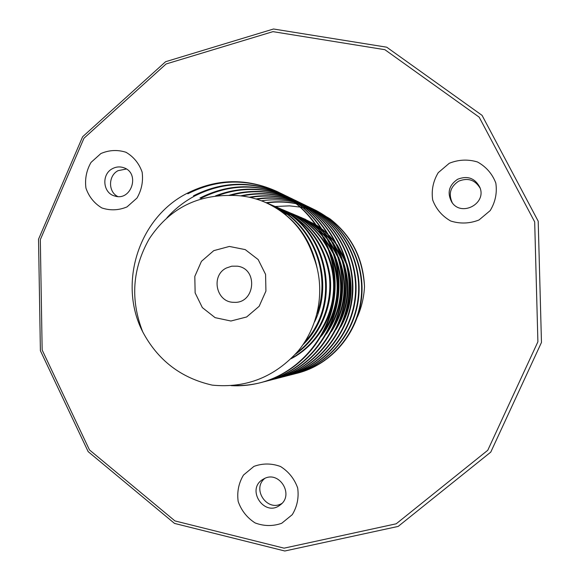 <?xml version="1.0" encoding="UTF-8"?>
<svg xmlns="http://www.w3.org/2000/svg" width="580" height="580" viewBox="0 0 580 580"><rect width="100%" height="100%" fill="white"/><g stroke="black" fill="none" stroke-linecap="round" stroke-linejoin="round"><path stroke-width="0.87" d="M266.111 202.703C276.16 201.209 286.179 201.499 296.155 203.573M296.525 203.652L298.729 204.16M299.091 204.247L301.201 204.798M301.542 204.892L303.514 205.472M303.84 205.574L305.79 206.204M306.11 206.313L307.994 206.987M308.299 207.096L310.017 207.756M310.307 207.872L312.047 208.597M312.344 208.72L314.179 209.539M314.476 209.677L315.774 210.293C345.985 226.425 362.232 251.843 364.508 286.563C363.972 297.119 361.608 307.248 357.418 316.934M314.788 209.837L330.056 218.906C351.748 235.929 363.232 258.484 364.508 286.563M314.483 209.699L312.635 208.88M312.337 208.756L310.583 208.031M310.293 207.915L308.567 207.263M308.263 207.147L306.37 206.487M306.051 206.379L304.101 205.748M303.768 205.646L301.796 205.081M301.455 204.987L299.345 204.436M298.983 204.349L296.779 203.848M296.402 203.776C286.549 201.768 276.653 201.499 266.72 202.971M261.471 200.803C272.506 199.143 283.475 199.607 294.386 202.181M294.756 202.275L296.96 202.84M297.322 202.935L299.411 203.544M299.744 203.645L301.701 204.269M302.028 204.377L303.978 205.059M304.297 205.182L306.146 205.886M306.443 206.001L308.096 206.683M308.379 206.799L310.097 207.56M310.38 207.691L312.091 208.488C344.281 224.061 364.755 260.594 361.26 296.822C357.867 333.072 331.013 364.574 297.098 373.252L295.133 373.738M297.402 373.172L297.671 373.107C331.506 364.45 358.295 333.021 361.681 296.866C365.168 260.724 344.745 224.279 312.627 208.756L310.67 207.836M310.387 207.705L308.661 206.958M308.379 206.835L306.719 206.161M306.421 206.045L304.565 205.342M304.246 205.226L302.296 204.551M301.97 204.443L300.012 203.826M299.671 203.725L297.583 203.131M297.221 203.029L295.017 202.471M255.976 198.947C268.25 197.012 280.43 197.62 292.508 200.781M292.878 200.876L295.075 201.499M295.438 201.608L297.489 202.261M297.83 202.369L299.766 203.051M300.092 203.167L302.049 203.906M302.376 204.037L304.195 204.783M304.486 204.907L308.263 206.639C341.018 222.474 361.84 259.651 358.288 296.532C354.844 333.413 327.512 365.48 293.045 374.303L291.08 374.782M293.335 374.23L293.639 374.151C328.019 365.349 355.286 333.369 358.723 296.576C362.268 259.789 341.497 222.706 308.821 206.908L306.617 205.878M306.356 205.755L304.761 205.059M304.471 204.936L302.644 204.196M302.325 204.073L300.375 203.333M300.048 203.218L298.106 202.55M297.772 202.442L295.706 201.796M295.351 201.695L293.154 201.079M292.784 200.977C280.887 197.918 268.902 197.331 256.831 199.208M249.255 197.229C263.168 194.735 276.935 195.46 290.565 199.397M290.942 199.506L293.154 200.209M293.509 200.325L295.561 201.035M295.894 201.158L297.852 201.898M298.185 202.029L300.201 202.862M300.534 203L302.383 203.819M302.688 203.964L304.304 204.725C337.647 220.806 358.795 258.68 355.221 296.22C351.683 333.761 323.908 366.437 288.84 375.376L286.977 375.833M289.137 375.296L289.456 375.216C324.438 366.299 352.14 333.71 355.671 296.264C359.238 258.818 338.14 221.052 304.877 205.008L302.949 204.095M302.651 203.964L300.802 203.152M300.476 203.014L298.468 202.195M298.135 202.065L296.177 201.332M295.844 201.209L293.792 200.506M293.429 200.39L291.218 199.701M290.848 199.593C277.472 195.786 263.965 195.069 250.321 197.461M240.591 195.859C256.744 192.285 272.745 193.017 288.594 198.063M288.97 198.186L291.182 198.947M291.537 199.07L293.552 199.832M293.886 199.962L295.836 200.76M296.17 200.898L298.258 201.818M298.599 201.978L300.201 202.732C334.116 219.102 355.678 257.665 352.024 295.894C348.428 334.145 320.167 367.394 284.483 376.5L282.721 376.935M284.802 376.413L285.121 376.333C320.711 367.256 348.906 334.087 352.495 295.945C356.135 257.817 334.631 219.349 300.802 203.022L298.881 202.123M298.54 201.963L296.467 201.064M296.141 200.926L294.183 200.136M293.85 200.006L291.834 199.259M291.472 199.129L289.26 198.374M288.883 198.251C273.412 193.387 257.788 192.64 241.998 196.018M228.774 195.402C248.081 189.689 267.315 190.124 286.476 196.7M286.853 196.83L289.043 197.649M289.391 197.787L291.334 198.57M291.653 198.708L293.531 199.527M293.835 199.665L295.945 200.658C330.462 217.348 352.444 256.606 348.703 295.568C345.071 334.544 316.26 368.387 279.966 377.674L277.907 378.182M280.307 377.587L280.626 377.5C316.825 368.235 345.564 334.486 349.189 295.611C352.923 256.766 330.999 217.609 296.568 200.956L294.183 199.839M293.864 199.701L291.979 198.882M291.653 198.751L289.71 197.969M289.355 197.838L287.158 197.026M286.788 196.895C268.149 190.559 249.407 190.066 230.586 195.417M215.542 195.844C238.322 187.05 261.232 186.898 284.28 195.366M284.657 195.511L286.868 196.41M287.216 196.555L289.108 197.388M289.42 197.526L291.522 198.519C326.692 215.499 349.058 255.519 345.267 295.227C341.562 334.935 312.221 369.438 275.275 378.878L273.064 379.414M275.616 378.791L275.964 378.704C312.808 369.286 342.077 334.877 345.767 295.278C349.551 255.679 327.25 215.774 292.168 198.831L289.746 197.7M289.435 197.555L287.528 196.729M287.18 196.584L284.969 195.699M284.599 195.554C262.24 187.412 239.96 187.434 217.768 195.619M199.919 198.063C226.642 184.454 254.04 183.142 282.119 194.126M282.504 194.286L284.773 195.286M285.142 195.453L286.933 196.301C322.77 213.578 345.542 254.395 341.707 294.865C337.901 335.341 308.045 370.533 270.411 380.125L268.322 380.632M270.758 380.03L271.121 379.936C308.654 370.381 338.43 335.283 342.229 294.915C346.05 254.562 323.343 213.853 287.6 196.62L285.447 195.612M285.084 195.445L282.822 194.46M282.438 194.3C254.54 183.512 227.338 184.868 200.825 198.382M193.502 195.801C221.683 181.504 250.429 180.518 279.727 192.835M280.118 193.01L282.17 193.974C318.659 211.599 341.917 253.213 337.973 294.488C334.131 335.791 303.681 371.649 265.35 381.437L263.248 381.952M265.72 381.336L266.089 381.241C304.319 371.483 334.682 335.726 338.524 294.546C342.454 253.387 319.261 211.888 282.866 194.314L280.466 193.191M280.082 193.017C250.959 180.895 222.408 181.931 194.438 196.127M230.071 195.424L229.426 195.438C195.185 195.387 168.461 209.844 149.27 238.808C132.356 268.692 130.174 299.708 142.724 331.847C117.871 283.721 138.475 218.174 186.832 193.466C216.543 178.43 246.667 177.799 277.204 191.56C314.411 209.547 338.133 251.981 334.102 294.111C330.201 336.248 299.128 372.81 260.094 382.8C250.538 385.229 240.888 386.178 231.13 385.649M194.438 196.134C184.034 201.738 174.877 208.945 166.946 217.761M233.015 385.49C242.396 385.903 251.684 384.939 260.862 382.604C299.795 372.635 330.774 336.183 334.667 294.161C338.691 252.162 315.034 209.851 277.929 191.915C247.479 178.19 217.435 178.821 187.811 193.807M317.071 267.764C310.38 236.908 292.98 215.042 264.871 202.166L263.226 201.492M142.724 331.847C157.876 360.332 181.076 378.095 212.316 385.142C246.442 388.419 275.195 376.891 298.57 350.552C319.435 324.894 325.779 287.76 313.468 256.686C304.899 230.978 288.579 212.758 264.509 202.021C253.235 197.309 241.541 195.119 229.426 195.438M314.57 321.929C335.726 279.118 313.969 221.611 270.099 204.385L267.626 203.384M317.093 313.562C332.514 271.534 309.974 220.212 269.055 203.935L266.967 203.087M302.876 344.839C344.107 305.406 328.57 226.7 275.123 206.509L272.702 205.53M272.216 205.349L270.026 204.551M304.928 341.75C342.998 301.158 326.069 225.83 274.123 206.081L272.187 205.298M271.737 205.124L269.562 204.319M295.409 354.25C319.377 337.567 333.304 307.037 330.208 277.059C325.489 244.985 308.741 222.147 279.966 208.546L277.37 207.502M276.979 207.35L274.993 206.632M274.47 206.451L272.346 205.762M296.605 352.894C319.783 335.602 332.804 305.174 329.281 275.587C324.176 243.992 307.414 221.517 278.994 208.148L277.03 207.343M276.631 207.19L274.579 206.429M274.057 206.241L271.904 205.523M291.109 358.715C317.985 344.817 335.595 314.302 334.326 282.96C333.036 251.618 312.954 222.481 284.628 210.511L282.243 209.554M281.692 209.344L279.806 208.662M279.371 208.51L277.356 207.857M276.805 207.691L274.673 207.075M291.791 358.041C318.181 343.599 335.153 313.04 333.529 281.909C331.912 250.785 311.837 222.01 283.692 210.119L281.742 209.322M281.155 209.097L279.285 208.408M278.857 208.256L276.849 207.589M276.305 207.415L274.18 206.785M321.284 336.248C339.822 312.635 343.251 277.791 329.52 250.618M327.867 247.457C318.754 231.355 305.834 219.675 289.108 212.418L287.049 211.584M286.469 211.359L284.548 210.656M284.026 210.475L282.076 209.837M281.619 209.692L279.567 209.09M279.002 208.938L276.856 208.387M323.604 332.006C338.735 307.879 341.207 282.337 331.035 255.403M329.295 251.481C320.29 233.225 306.595 220.067 288.209 212.026L286.484 211.323M285.918 211.106L284.055 210.41M283.54 210.228L281.612 209.59M281.162 209.445L279.125 208.836M278.567 208.684L276.428 208.126M326.395 334.029C343.28 308.85 345.847 282.105 334.102 253.793M332.5 250.517L323.908 237.314M322.611 235.741C314.519 226.251 304.79 219.088 293.429 214.237L291.254 213.36M290.921 213.23L289.058 212.548M288.514 212.352L286.621 211.729M286.129 211.577L284.178 210.997M283.7 210.866L281.648 210.337M281.082 210.199L278.944 209.728M328.766 329.462C341.903 307.103 344.172 283.548 335.566 258.796M333.87 254.642L324.851 239.228M323.502 237.481C315.114 226.969 304.797 219.095 292.559 213.875L290.877 213.186M290.573 213.07L288.688 212.36M288.144 212.164L286.237 211.526M285.737 211.367L283.779 210.772M283.308 210.642L281.249 210.09M280.684 209.953L278.531 209.46M331.325 331.745C346.274 308.248 348.681 283.366 338.553 257.107M336.98 253.634L328.483 239.837M327.207 238.235L320.341 230.847M319.29 229.883C312.808 224.025 305.58 219.392 297.605 215.992L295.321 215.071M294.952 214.933L293.284 214.325M292.893 214.187L291.08 213.585M290.558 213.418L288.68 212.867M288.202 212.737L286.252 212.229M285.759 212.106L283.707 211.649M283.142 211.533L280.988 211.127M333.688 326.895C344.948 306.385 347.036 284.867 339.945 262.341M338.314 257.962L329.462 241.889M328.128 240.076L320.928 231.848M319.834 230.782C313.026 224.337 305.334 219.291 296.757 215.644L295.031 214.941M294.625 214.781L292.907 214.136M292.516 213.998L290.681 213.375M290.152 213.201L288.26 212.628M287.774 212.49L285.817 211.968M285.331 211.845L283.279 211.367M282.714 211.25L280.568 210.83M336.023 329.52C349.16 307.69 351.422 284.642 342.809 260.391M341.25 256.635L332.876 242.31M331.622 240.671L324.88 233.167M323.843 232.181L318.123 227.309M317.224 226.628L299.679 216.905M299.135 216.702L297.482 216.094M297.09 215.956L295.358 215.383M294.93 215.245L293.096 214.694M292.581 214.549L290.681 214.049M290.21 213.933L288.238 213.483M287.731 213.375L285.657 212.976M285.092 212.874L282.931 212.541M338.531 324.075C347.877 305.595 349.762 286.295 344.187 266.162M342.613 261.421L333.855 244.426M332.536 242.549L325.474 234.189M324.401 233.117L318.493 227.882M317.572 227.164L299.164 216.673M298.606 216.456L297.004 215.862M296.619 215.724L294.908 215.144M294.488 215.006L292.668 214.455M292.161 214.31L290.268 213.802M289.797 213.679L287.832 213.222M287.332 213.114L285.266 212.7M284.707 212.599L282.547 212.258M226.439 267.989L231.761 266.191L237.365 266.176C258.651 268.671 255.106 304.079 233.747 302.303C216.202 302.485 210.489 275.471 226.439 267.989M213.759 250.647L201.441 261.341L194.807 276.413L195.134 292.907L202.362 307.618L215.115 317.651L230.912 321.015L246.645 316.97L259.159 306.291L265.93 291.073L265.575 274.383L258.173 259.572L245.238 249.61L229.383 246.442L213.759 250.647M112.404 168.693C116.08 166.735 119.85 166.409 123.714 167.721C140.483 172.956 131.442 201.55 114.796 196.018C102.834 193.227 101.188 174.275 112.404 168.693M100.891 153.541L91.031 162.4C86.442 170.426 84.752 179.01 85.949 188.145C88.957 196.765 94.264 203.37 101.862 207.952C110.272 210.729 118.646 210.388 126.998 206.915L136.974 198.063C141.643 189.979 143.362 181.322 142.129 172.093C139.048 163.408 133.668 156.796 125.983 152.272C117.537 149.582 109.171 150.002 100.891 153.541M166.105 63.974L272.941 31.646L384.888 49.692L479.189 117.167L534.68 221.886L537.899 341.787L487.773 450.268L396.205 523.798L284.077 548.165L174.95 520.92L89.465 449.921L42.159 350.015L40.317 239.649L83.969 138.228L166.105 63.974M449.268 163.284L438.241 172.666C433.129 181.178 431.281 190.276 432.68 199.969C436.124 209.126 442.141 216.137 450.718 221.016C460.201 223.989 469.626 223.648 479 219.987L490.18 210.612C495.385 202.036 497.263 192.85 495.82 183.055C492.289 173.826 486.185 166.801 477.507 161.987C467.98 159.116 458.562 159.551 449.268 163.284M273.977 206.668L274.695 206.567M274.123 206.081L275.13 206.509L289.536 205.864L300.331 207.111M300.73 207.19L303.079 207.669M303.47 207.756L305.79 208.314M306.175 208.416L308.4 209.032M308.77 209.141L311.003 209.844M311.387 209.967L313.7 210.779M314.092 210.917L316.448 211.838M316.854 212.005L319.45 213.128M319.928 213.353L323.212 214.955M323.857 215.289L328.947 218.203M253.91 466.4L243.499 475.042C238.655 483.111 236.879 491.92 238.177 501.468C241.389 510.588 247.029 517.737 255.099 522.921C264.009 526.277 272.89 526.393 281.728 523.269L292.284 514.649C297.207 506.514 299.005 497.625 297.678 487.976C294.379 478.79 288.659 471.627 280.502 466.494C271.541 463.232 262.675 463.195 253.91 466.4M117.704 196.504C107.996 191.755 108.221 175.609 118.059 170.665L126.368 169.019M457.649 179.249C467.531 175.428 474.918 178.103 479.82 187.275C487.04 203.718 461.143 217.232 451.733 202.05C446.912 192.843 448.876 185.237 457.649 179.249M452.313 202.833C448.246 193.945 450.363 186.724 458.664 181.178C467.922 177.494 475.078 179.836 480.138 188.203M264.154 478.688C279.328 470.271 294.502 494.936 280.22 504.934C264.661 517.715 245.572 489.382 262.907 479.385L264.154 478.688M281.865 503.447C267.257 512.321 251.459 488.882 264.864 478.362M165.59 61.712L82.621 136.757L38.534 239.221L40.39 350.704L88.167 451.646L174.522 523.414L284.809 551L398.163 526.423L490.767 452.117L541.466 342.446L538.204 221.219L482.067 115.362L386.708 47.19L273.543 29L165.59 61.712M343.222 321.081C350.726 304.739 352.386 287.752 348.217 270.128M346.68 264.792L338.046 246.841M336.748 244.927L329.817 236.444M328.751 235.342L322.958 230.042M322.052 229.303L316.97 225.598M316.165 225.069L303.26 218.406M302.861 218.254L301.194 217.623M300.708 217.449L299.041 216.884M298.642 216.753L296.902 216.217M296.445 216.086L294.611 215.586M294.103 215.456L292.204 214.999M291.726 214.897L289.746 214.491M289.231 214.397L287.151 214.049M286.592 213.962L284.425 213.679M340.641 327.127C351.995 306.943 354.061 285.737 346.825 263.508M345.288 259.485L337.089 244.716M335.849 243.027L329.179 235.342M328.157 234.327L322.552 229.412M321.675 228.73L316.745 225.272M315.962 224.772L303.724 218.617M303.289 218.45L301.593 217.819M301.107 217.652L299.425 217.087M299.019 216.956L297.272 216.427M296.815 216.296L294.974 215.804M294.466 215.673L292.567 215.231M292.088 215.129L290.109 214.738M289.594 214.643L287.513 214.31M286.955 214.23L284.794 213.969M316.296 210.54L315.774 210.286M312.627 208.756L312.083 208.495M297.671 373.107L297.098 373.252M308.821 206.915L308.263 206.639M304.884 205.001L304.304 204.718M289.456 375.224L288.84 375.383M300.802 203.022L300.201 202.732M285.121 376.34L284.483 376.5M296.568 200.963L295.945 200.665M292.168 198.831L291.522 198.519M287.607 196.62L286.933 196.294M271.121 379.951L270.411 380.132M282.859 194.314L282.163 193.974M266.089 381.241L265.35 381.437M277.929 191.922L277.204 191.567M260.862 382.59L260.087 382.793M270.099 204.385L269.048 203.942M279.966 208.546L278.994 208.14M284.62 210.518L283.685 210.119M289.108 212.411L288.209 212.033M293.429 214.237L292.567 213.868M297.598 215.999L296.764 215.644M301.622 217.696L300.817 217.355M305.515 219.341L304.732 219.008"/></g></svg>
